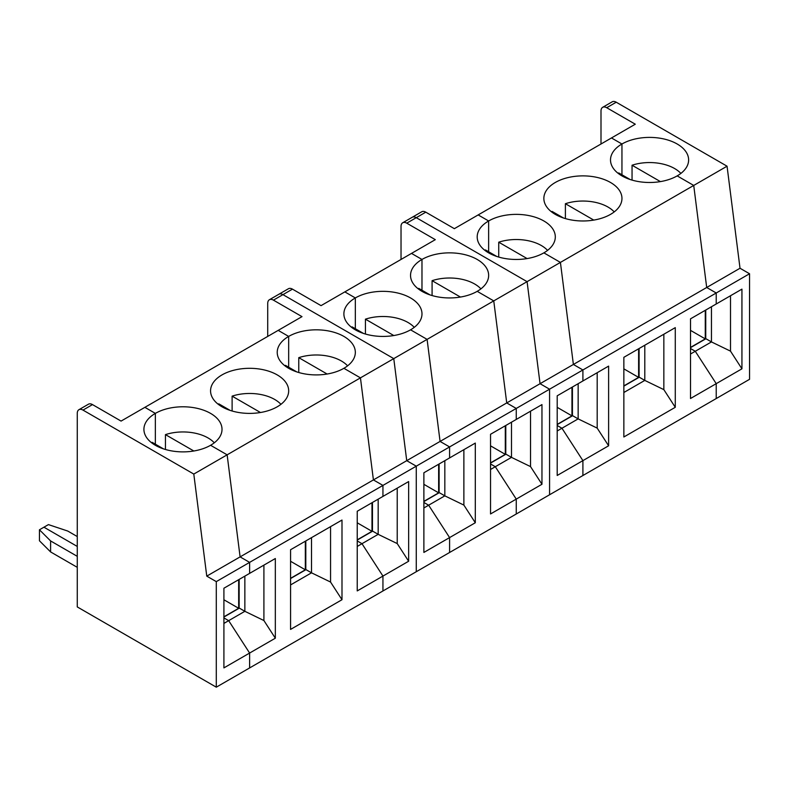 <?xml version="1.0" encoding="UTF-8"?>
<svg xmlns="http://www.w3.org/2000/svg" width="789" height="789" viewBox="0 0 789 789"><rect width="100%" height="100%" fill="white"/><g stroke="black" fill="none" stroke-linecap="round" stroke-linejoin="round"><path stroke-width="1.18" d="M690.513 347.643L705.938 338.737L711.461 341.923L711.461 306.734M705.751 338.846L705.751 310.038M741.936 368.818L730.506 351.144L711.461 341.923L695.277 351.273L690.513 348.521L695.277 351.273L716.225 383.661L741.936 368.818L741.936 289.139L716.225 303.992L716.225 292.995L706.697 287.492L693.728 185.445L560.417 262.412L573.386 364.459L582.903 369.962L582.903 380.959L557.202 395.802L557.202 475.471L582.903 460.628L582.903 475.52L549.578 494.762L549.578 389.204L549.578 494.762L516.253 514.004L516.253 499.112L541.964 484.268L541.964 404.599L516.253 419.442L516.253 408.446L506.725 402.942L493.756 300.895L427.096 339.378L440.075 441.426L449.592 446.929L449.592 457.926L423.88 472.769L423.88 552.438L449.592 537.595L449.592 552.487L416.267 571.729L416.267 466.171L416.267 571.729L382.941 590.971L382.941 576.078L408.643 561.235L408.643 481.566L382.941 496.409L382.941 485.413L373.414 479.919L360.445 377.862L227.133 454.829L210.584 445.282A39.056 22.546 -0 0 0 222.015 429.334A39.056 22.546 -0 0 0 197.911 408.505A39.056 22.546 -0 0 0 155.354 413.387L144.88 407.341L121.072 421.089L92.5 404.599L82.983 410.093L193.798 474.071L206.767 576.128L216.294 581.621L382.941 485.413L373.414 479.919L360.445 377.862L343.896 368.305A39.056 22.546 0 0 0 355.336 352.367A39.056 22.546 0 0 0 331.222 331.538A39.056 22.546 0 0 0 288.666 336.42L288.666 367.21L288.666 336.42L278.192 330.374L144.88 407.341L155.354 413.387A39.056 22.546 0 0 0 143.914 429.334A39.056 22.546 0 0 0 168.018 450.164A39.056 22.546 0 0 0 210.584 445.282L227.133 454.829L240.103 556.886L249.62 562.379L249.62 573.376L275.331 558.533L275.331 638.202L263.911 620.539L244.856 611.307L228.672 620.657L223.908 617.905L228.672 620.657L249.62 653.055L249.62 667.938L382.941 590.971L382.941 576.078L357.23 590.922L357.23 511.252L382.941 496.409L382.941 485.413L416.267 466.171L406.739 460.677L393.77 358.62L282.955 294.642L393.77 358.62L406.739 460.677L416.267 466.171L516.253 408.446L506.725 402.942L493.756 300.895L477.207 291.338A39.056 22.546 0 0 0 488.647 275.4A39.056 22.546 0 0 0 464.534 254.571A39.056 22.546 0 0 0 421.977 259.453L421.977 290.244L421.977 259.453L411.503 253.407L344.842 291.891L355.326 297.936L355.326 328.727L355.326 297.936A39.056 22.546 0 0 0 343.886 313.884A39.056 22.546 0 0 0 367.99 334.714A39.056 22.546 0 0 0 410.556 329.822L427.096 339.378L440.075 441.426L449.592 446.929L449.592 457.926L475.303 443.083L475.303 522.752L463.873 505.088L444.828 495.857L428.644 505.207L423.88 502.455L428.644 505.207L449.592 537.595L449.592 552.487L516.253 514.004L516.253 499.112L490.541 513.955L490.541 434.285L516.253 419.442L516.253 408.446L549.578 389.204L540.061 383.701L527.082 281.653L416.267 217.675L527.082 281.653L540.061 383.701L549.578 389.204L749.55 273.753L749.55 379.312L716.225 398.553L716.225 383.661L690.513 398.504L690.513 318.835L716.225 303.992L716.225 292.995L706.697 287.492L693.728 185.445L677.179 175.888A39.056 22.546 0 0 0 688.619 159.95A39.056 22.546 0 0 0 664.506 139.111A39.056 22.546 0 0 0 621.949 144.002L621.949 174.793L621.949 144.002L611.475 137.957L478.164 214.924L488.638 220.969A39.056 22.546 0 0 0 477.197 236.917A39.056 22.546 0 0 0 501.301 257.747A39.056 22.546 0 0 0 543.868 252.855L560.417 262.412L573.386 364.459L582.903 369.962L582.903 380.959L608.615 366.116L608.615 445.785L597.194 428.121L578.15 418.89L561.955 428.24L557.202 425.488L561.955 428.24L582.903 460.628L582.903 475.52L716.225 398.553L716.225 383.661L695.277 351.273L690.513 354.014M730.506 351.144L730.506 295.737M690.513 347.416L705.267 338.895L705.267 310.314M749.55 273.753L740.023 268.25L727.054 166.203L616.239 102.215A8.077 4.665 -120 0 0 612.195 101.82L602.678 107.314A8.077 4.665 -120 0 0 601.001 111.012L601.001 144.002M727.054 166.203L693.728 185.445L677.179 175.888A39.056 22.546 -0 0 1 634.622 180.78A39.056 22.546 -0 0 1 610.508 159.95A39.056 22.546 -0 0 1 621.949 144.002L611.475 137.957L635.283 124.208L606.711 107.718A8.077 4.665 -120 0 0 602.678 107.314M632.048 180.099L632.048 165.226A35.466 20.475 180 0 1 680.877 173.422M660.413 181.608L632.048 165.226M193.798 474.071L227.133 454.829L240.103 556.886L740.023 268.25M705.267 338.895L690.513 330.374M555.288 214.371A39.056 22.546 -0 0 0 597.855 219.263A39.056 22.546 -0 0 0 621.959 198.433A39.056 22.546 -0 0 0 582.903 175.878A39.056 22.546 -0 0 0 543.858 198.433A39.056 22.546 -0 0 0 555.288 214.371M623.852 385.9L638.617 377.379L623.852 368.857M638.617 377.379L638.617 348.797M663.845 334.22L663.845 389.638L675.276 407.302L675.276 327.632L623.852 357.318L623.852 436.988L675.276 407.302M565.397 218.583L565.397 203.71A35.466 20.475 180 0 1 614.217 211.906M551.59 211.906A35.466 20.475 180 0 1 552.063 211.413L563.435 217.971M663.845 389.638L644.8 380.406L644.8 345.217M639.09 377.329L639.09 348.521M618.251 173.422A35.466 20.475 180 0 1 618.724 172.929L630.086 179.488M623.852 392.498L644.8 380.406L639.277 377.221L623.852 386.127M593.762 220.092L565.397 203.71M402.706 222.774A8.077 4.665 -120 0 1 406.739 223.169L435.311 239.659L411.503 253.407L421.977 259.453A39.056 22.546 -0 0 0 410.536 275.4A39.056 22.546 -0 0 0 434.65 296.23A39.056 22.546 -0 0 0 477.207 291.338L493.756 300.895L560.417 262.412L543.868 252.855A39.056 22.546 -0 0 0 555.308 236.917A39.056 22.546 -0 0 0 531.194 216.087A39.056 22.546 -0 0 0 488.638 220.969L488.638 251.76L488.638 220.969L478.164 214.924L454.356 228.672L425.784 212.172A8.077 4.665 -120 0 0 421.75 211.777L402.706 222.774A8.077 4.665 -120 0 0 401.029 226.473L401.029 259.453M557.202 430.981L561.955 428.24L582.903 460.628L608.615 445.785M557.202 424.393L571.956 415.872L557.202 407.341M571.956 415.872L571.956 387.281M597.194 428.121L597.194 372.714M498.737 257.066L498.737 242.193A35.466 20.475 180 0 1 547.566 250.389M557.202 424.61L572.627 415.704L578.15 418.89L578.15 383.701M572.429 415.813L572.429 387.004M527.101 258.575L498.737 242.193M406.739 223.169L416.267 217.675A8.077 4.665 -120 0 0 412.223 217.271A8.077 4.665 -120 0 1 416.267 217.675L425.784 212.172M484.939 250.389A35.466 20.475 180 0 1 485.403 249.896L496.774 256.455M490.541 463.094L505.966 454.188L511.489 457.373L511.489 422.184M505.779 454.296L505.779 425.488M541.964 484.268L530.533 466.605L511.489 457.373L495.305 466.723L490.541 463.971L495.305 466.723L516.253 499.112L495.305 466.723L490.541 469.475M530.533 466.605L530.533 411.197M490.541 462.877L505.295 454.356L505.295 425.764M432.086 295.55L432.086 280.677A35.466 20.475 180 0 1 480.905 288.873M460.441 297.058L432.086 280.677M505.295 454.356L490.541 445.834M269.384 299.741A8.077 4.665 -120 0 1 273.428 300.136L302 316.636L278.192 330.374L288.666 336.42A39.056 22.546 -0 0 0 277.225 352.367A39.056 22.546 -0 0 0 301.339 373.197A39.056 22.546 -0 0 0 343.896 368.305L360.445 377.862L427.096 339.378L410.556 329.822A39.056 22.546 -0 0 0 421.987 313.884A39.056 22.546 -0 0 0 397.883 293.054A39.056 22.546 -0 0 0 355.326 297.936L344.842 291.891L321.044 305.639L292.472 289.139A8.077 4.665 -120 0 0 288.429 288.744L269.384 299.741A8.077 4.665 -120 0 0 267.718 303.44L267.718 336.42M423.88 501.36L438.645 492.839L423.88 484.318M438.645 492.839L438.645 464.248M463.873 505.088L463.873 449.681M365.425 334.033L365.425 319.17A35.466 20.475 180 0 1 414.255 327.356M423.88 501.577L439.305 492.671L444.828 495.857L444.828 460.677M439.118 492.78L439.118 463.971M418.278 288.873A35.466 20.475 180 0 1 418.752 288.379L430.123 294.938M393.79 335.542L365.425 319.17M423.88 507.958L428.644 505.207L449.592 537.595L475.303 522.752M273.428 300.136L282.955 294.642A8.077 4.665 -120 0 0 278.911 294.238A8.077 4.665 -120 0 1 282.955 294.642L292.472 289.139M351.618 327.356A35.466 20.475 180 0 1 352.091 326.863L363.463 333.422M357.23 540.061L372.655 531.155L378.178 534.34L378.178 499.161M372.457 531.263L372.457 502.455M408.643 561.235L397.222 543.572L378.178 534.34L361.983 543.69L357.23 540.938L361.983 543.69L382.941 576.078L361.983 543.69L357.23 546.442M397.222 543.572L397.222 488.164M357.23 539.844L371.984 531.322L371.984 502.731M298.765 372.516L298.765 357.654A35.466 20.475 180 0 1 347.594 365.84M327.129 374.025L298.765 357.654M371.984 531.322L357.23 522.801M222.005 406.799A39.056 22.546 -0 0 0 264.571 411.68A39.056 22.546 -0 0 0 288.675 390.851A39.056 22.546 -0 0 0 249.62 368.305A39.056 22.546 -0 0 0 210.564 390.851A39.056 22.546 -0 0 0 222.005 406.799M290.569 578.327L305.333 569.806L290.569 561.285M305.333 569.806L305.333 541.215M330.561 526.648L330.561 582.055L341.992 599.719L341.992 520.05L290.569 549.736L290.569 629.415L341.992 599.719M232.114 411L232.114 396.137A35.466 20.475 180 0 1 280.933 404.323M218.306 404.323A35.466 20.475 180 0 1 218.78 403.83L230.151 410.398M330.561 582.055L311.517 572.824L311.517 537.644M305.807 569.747L305.807 540.938M284.967 365.84A35.466 20.475 180 0 1 285.44 365.346L296.802 371.915M290.569 584.925L311.517 572.824L305.994 569.638L290.569 578.544M260.478 412.509L232.114 396.137M206.767 576.128L240.103 556.886L249.62 562.379L249.62 573.376L223.908 588.219L223.908 667.898L275.331 638.202M155.354 444.177L155.354 413.387L155.354 444.177M77.263 536.54L67.746 531.046L48.425 524.606L43.937 527.2L77.263 546.442L43.937 527.2L39.45 529.784L50.604 540.938L77.263 556.334M223.908 616.811L238.672 608.289L223.908 599.768M238.672 608.289L238.672 579.698M263.911 620.539L263.911 565.131M165.453 449.483L165.453 434.621A35.466 20.475 180 0 1 214.283 442.807M223.908 617.028L239.333 608.122L244.856 611.307L244.856 576.128M239.146 608.23L239.146 579.422M193.818 450.992L165.453 434.621M223.908 623.409L228.672 620.657L249.62 653.055L249.62 667.938L216.294 687.18L77.263 606.919L77.263 413.387A8.077 4.665 -120 0 1 78.939 409.688A8.077 4.665 -120 0 1 82.983 410.093M216.294 581.621L216.294 687.18M92.5 404.599A8.077 4.665 -120 0 0 88.467 404.195L78.939 409.688M77.263 567.33L50.604 551.935L39.45 540.781L39.45 529.784M50.604 551.935L50.604 540.938M151.656 442.807A35.466 20.475 180 0 1 152.119 442.313L163.491 448.882M606.711 107.718L616.239 102.215"/></g></svg>
